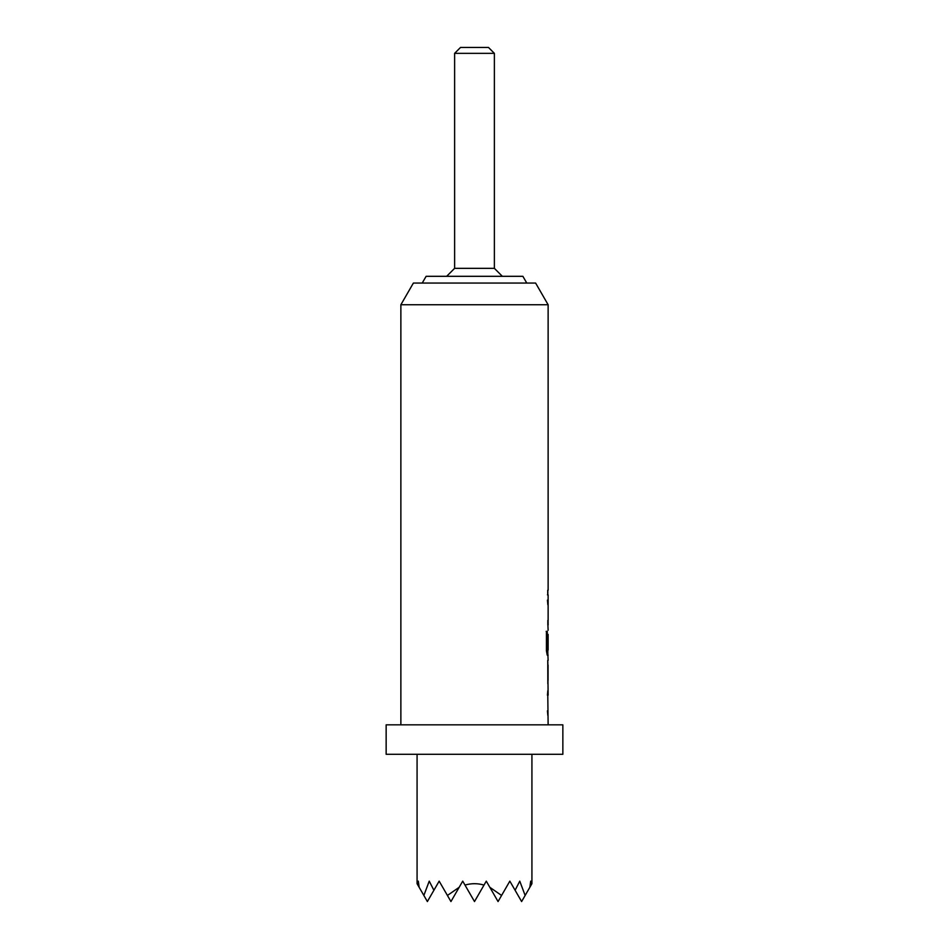 <?xml version="1.0" encoding="UTF-8"?>
<svg xmlns="http://www.w3.org/2000/svg" width="949" height="949" viewBox="0 0 949 949"><rect width="100%" height="100%" fill="white"/><g stroke="black" fill="none" stroke-linecap="round" stroke-linejoin="round"><path stroke-width="1.42" d="M547.834 690.564L547.443 695.202M547.443 710.801L547.834 715.439M547.834 661.928L548.071 680.362L548.083 665.047M547.787 665.047L547.834 683.79M546.149 631.346L546.992 631.346L546.992 649.697L547.775 649.697M547.834 650.006L547.834 655.154M547.443 600.112L547.834 604.75M547.834 620.361L547.834 625M547.834 590.219L547.834 594.857M494.382 53.346L454.618 53.346L460.514 47.45L488.486 47.45L494.382 53.346L494.382 268.342L502.353 276.313M454.618 53.346L454.618 268.342L446.647 276.313M526.778 283.063L522.875 276.313L426.125 276.313L422.222 283.063M531.926 754.289L531.926 883.697L531.132 885.073L530.705 881.146L529.839 887.315L531.132 885.073M417.074 754.289L417.074 883.697L419.161 887.315L418.295 881.146L417.868 885.073M548.131 304.748L400.869 304.748L413.384 283.063L535.616 283.063L548.131 304.748L548.131 590.219M562.852 724.834L386.148 724.834L386.148 754.289L562.852 754.289L562.852 724.834M400.869 304.748L400.869 724.834M547.787 695.202L548.131 724.834M548.131 695.202L547.739 660.409M547.834 653.493L548.131 660.409M548.131 655.154L547.229 655.154L546.434 650.824L546.434 631.346L547.276 631.346L547.324 650.006L548.131 650.006L548.131 634.395L548.071 647.894M547.834 623.339L548.131 630.266M548.131 625L548.071 620.053M547.454 594.857L548.131 594.857L548.131 620.361M547.727 594.857L547.727 590.219M548.131 600.112L547.834 601.773M548.059 690.564L547.834 692.212M547.834 713.814L548.059 715.439M423.859 895.453L427.382 901.55L433.895 890.269L429.233 881.146L423.859 895.453L419.161 887.315M529.839 887.315L525.141 895.453L519.767 881.146L515.105 890.269L509.838 881.146L501.582 895.453L489.838 887.315L486.279 881.146L484.014 885.073C477.667 883.234 471.333 883.234 464.986 885.073L462.721 881.146L459.162 887.315L447.418 895.453L439.162 881.146L433.895 890.269M447.418 895.453L450.941 901.55L459.162 887.315M515.105 890.269L521.618 901.55L525.141 895.453M489.838 887.315L498.059 901.55L501.582 895.453M464.986 885.073L474.5 901.55L484.014 885.073M494.382 268.342L454.618 268.342"/></g></svg>
